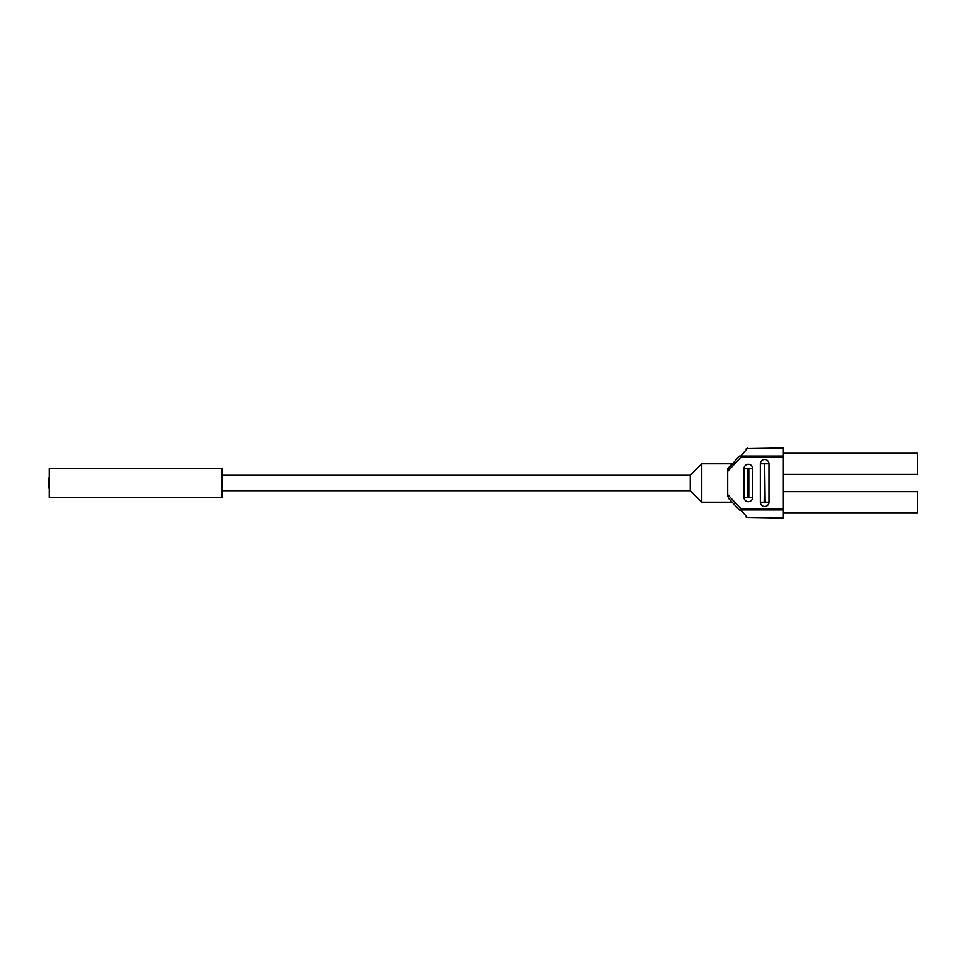 <?xml version="1.0" encoding="UTF-8"?>
<svg xmlns="http://www.w3.org/2000/svg" width="966" height="966" viewBox="0 0 966 966"><rect width="100%" height="100%" fill="white"/><g stroke="black" fill="none" stroke-linecap="round" stroke-linejoin="round"><path stroke-width="1.45" d="M49.254 488.989A19.187 19.187 0 0 1 49.254 477.011M49.254 468.607L49.254 497.393L221.987 497.393L221.987 468.607L49.254 468.607M221.987 490.68L690.279 490.68L690.279 475.32L221.987 475.32M690.279 490.68L701.787 502.187L701.787 463.813L690.279 475.32M727.7 468.607L732.168 463.813L701.787 463.813M728.207 497.949L739.376 509.951L732.168 502.187L701.787 502.187M727.7 469.355L739.376 456.049L727.7 469.355L727.7 494.58L740.789 508.647L739.376 509.951A1.92 1.087 -42.9 0 0 740.789 509.963C754.156 525.492 744.327 514.081 740.789 509.963L783.354 509.963L783.354 518.03L746.32 517.414M727.7 496.645L727.7 494.58M740.789 509.963L740.789 508.647L783.354 508.647L783.354 457.353L740.789 457.353L740.789 456.037C754.156 440.496 744.327 451.919 740.789 456.037L739.376 456.049L740.789 457.353L727.7 471.42M752.647 497.393L752.647 468.607A4.323 4.323 0 0 0 748.336 464.284A4.323 4.323 0 0 0 744.013 468.607L744.013 497.393A4.323 4.323 0 0 0 748.336 501.716A4.323 4.323 0 0 0 752.647 497.393L748.807 497.393L748.807 468.607L752.647 468.607M768.96 502.187L768.96 463.813A4.323 4.323 0 0 0 764.649 459.49A4.323 4.323 0 0 0 760.327 463.813L760.327 502.187A4.323 4.323 0 0 0 764.649 506.51A4.323 4.323 0 0 0 768.96 502.187L765.12 502.187L764.649 463.33L764.166 502.187L765.12 502.187M746.32 448.586L783.354 447.97L783.354 457.353M783.354 508.647L783.354 509.963M783.354 453.247L917.7 453.247L917.7 474.366L783.354 474.366M783.354 491.634L917.7 491.634L917.7 512.753L783.354 512.753M783.354 456.037L740.789 456.037M748.807 468.607L747.853 468.607L747.853 497.393L748.807 497.393M747.853 497.393L744.013 497.393M747.853 468.607L744.013 468.607M765.12 463.813L768.96 463.813M764.166 463.813L760.327 463.813M764.166 502.187L760.327 502.187"/></g></svg>
